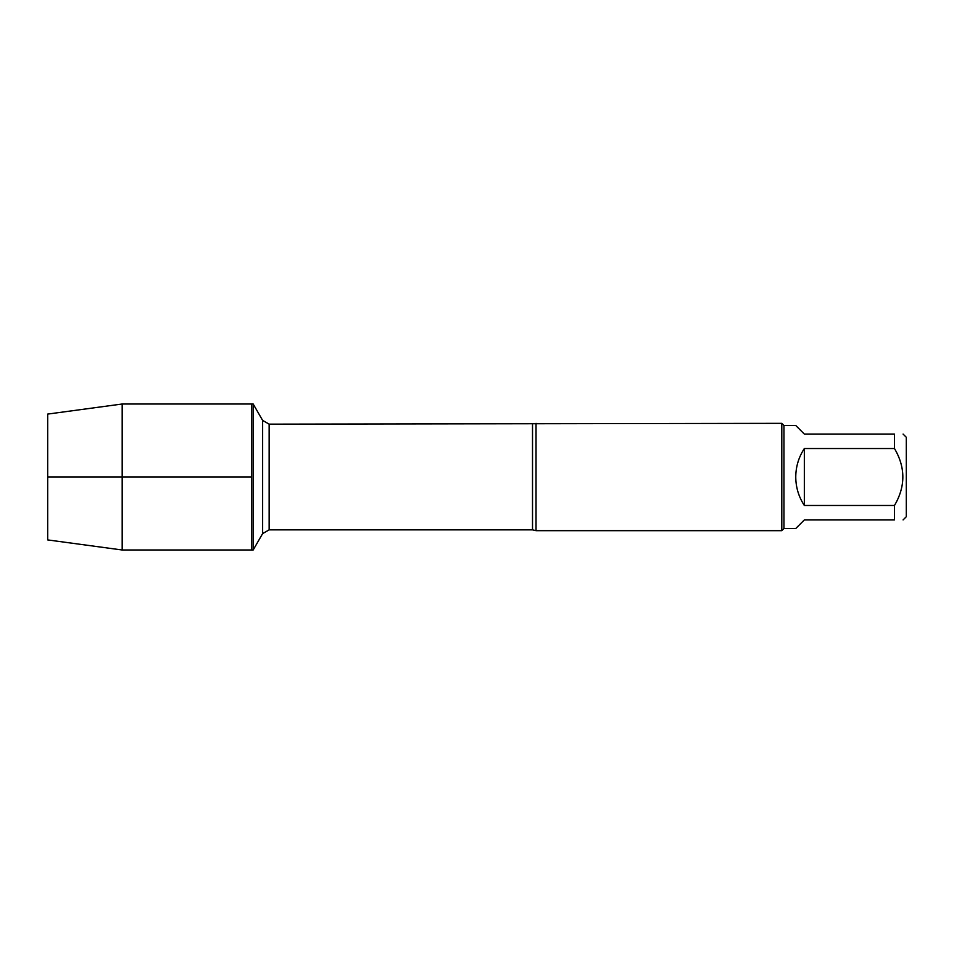 <?xml version="1.0" encoding="UTF-8"?>
<svg xmlns="http://www.w3.org/2000/svg" width="954" height="954" viewBox="0 0 954 954"><rect width="100%" height="100%" fill="white"/><g stroke="black" fill="none" stroke-linecap="round" stroke-linejoin="round"><path stroke-width="1.43" d="M253.168 549.993L253.168 404.007L251.617 404.007L251.617 549.993L251.617 404.007L122.184 404.007L122.184 549.993L253.168 549.993L262.624 533.608L262.624 420.392L253.168 404.007M903.08 434.07L906.3 437.29L906.3 516.71L903.08 519.93M894.494 434.07C905.62 434.07 905.62 434.07 894.494 434.07L894.494 448.523C905.62 467.496 905.62 486.48 894.494 505.477L894.494 519.93C905.62 519.93 905.62 519.93 894.494 519.93L804.341 519.93L795.755 528.516L783.949 528.516L783.949 425.484L795.755 425.484L804.341 434.07L894.494 434.07M894.494 448.523L804.341 448.523C798.689 457.181 795.827 466.673 795.755 477C795.827 487.327 798.689 496.819 804.341 505.477L894.494 505.477M536.029 423.337L536.029 530.662L781.803 530.662L781.803 423.337L269.135 424.148L269.135 529.852L262.624 533.608M804.341 505.477L804.341 448.523M122.184 549.993L47.7 539.916L47.7 414.084L122.184 404.007M251.617 477L47.7 477L251.617 477M536.029 530.662L532.523 529.852L532.523 424.148M532.523 529.852L269.135 529.852M269.135 424.148L262.624 420.392M783.949 425.484L781.803 423.337M783.949 528.516L781.803 530.662"/></g></svg>
